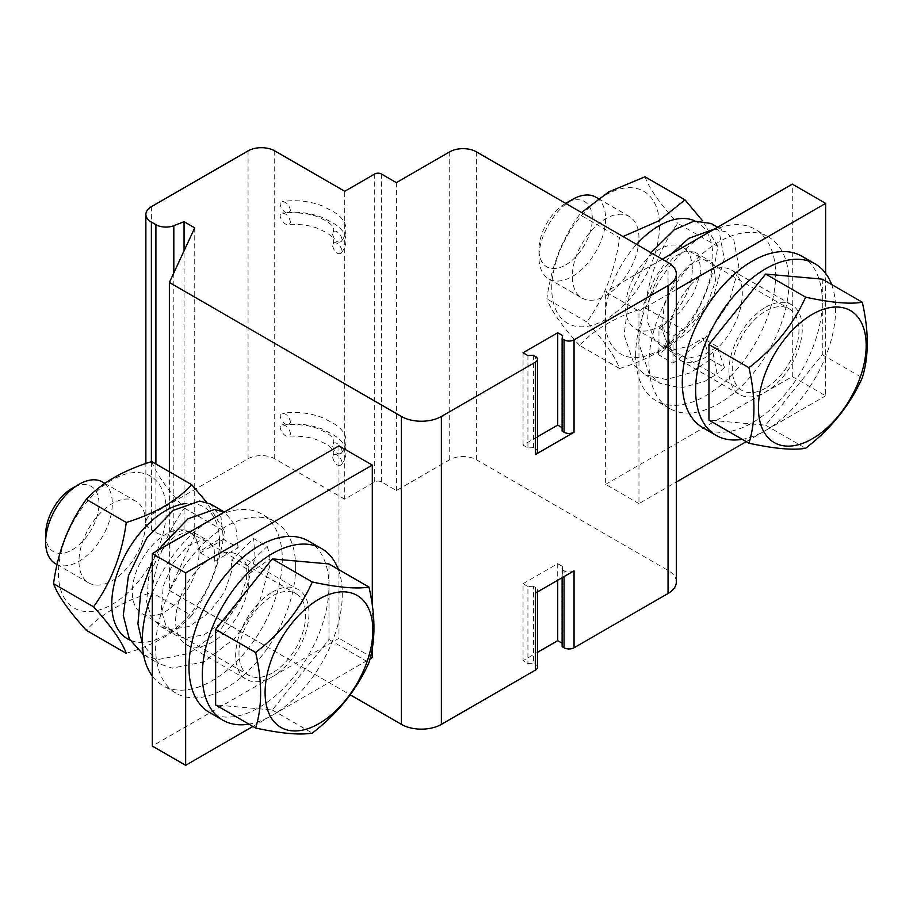 <?xml version="1.0" encoding="UTF-8"?>
<svg xmlns="http://www.w3.org/2000/svg" width="913" height="913" viewBox="0 0 913 913"><rect width="100%" height="100%" fill="white"/><g stroke="black" fill="none" stroke-linecap="round" stroke-linejoin="round"><path stroke-width="0.68" stroke-dasharray="4.57 3.42" d="M295.641 567.087A98.992 57.154 120 0 0 275.144 521.768A98.992 57.154 120 0 0 176.152 578.922A98.992 57.154 120 0 0 176.152 693.229A98.992 57.154 120 0 0 252.433 666.707A98.992 57.154 120 0 0 295.641 567.087M338.974 445.852L338.974 638.29L152.311 746.058M372.31 657.543L338.974 638.29M252.924 726.463L370.005 658.866M372.31 605.33L372.31 648.196M308.468 541.021A98.992 57.154 -60 0 1 308.468 655.317A98.992 57.154 -60 0 1 209.476 712.471M45.65 534.379A37.707 21.775 120 0 0 72.321 549.774A37.707 21.775 120 0 0 98.981 503.588A37.707 21.775 120 0 0 72.321 488.193M55.408 563.652A47.134 27.219 120 0 0 78.986 561.312A47.134 27.219 120 0 0 109.777 519.782A47.134 27.219 120 0 0 102.553 482.007M145.646 522.829A47.134 27.219 120 0 0 135.889 501.248A47.134 27.219 120 0 0 88.744 528.467A47.134 27.219 120 0 0 88.744 582.893A47.134 27.219 120 0 0 112.31 580.565A47.134 27.219 120 0 0 145.646 522.829M139.255 472.637A76.201 43.995 -60 0 1 139.255 580.406A76.201 43.995 -60 0 1 58.432 573.181A76.201 43.995 -60 0 1 139.255 472.637M151.695 461.601C155.929 473.242 166.839 488.763 184.415 508.142C166.862 532.45 155.963 560.559 151.695 592.469C123.289 601.188 101.48 613.787 86.267 630.244M184.415 508.142L224.415 531.24L206.692 502.31M224.415 531.24C220.124 563.207 209.225 591.304 191.696 615.556L151.695 592.469M126.268 653.331C154.674 644.601 176.483 632.013 191.696 615.556M198.977 553.62A47.134 27.219 120 0 0 189.219 532.039A47.134 27.219 120 0 0 142.074 559.258A47.134 27.219 120 0 0 142.074 613.684A47.134 27.219 120 0 0 165.641 611.356A47.134 27.219 120 0 0 198.977 553.62M272.314 672.938A47.134 27.219 -60 0 1 248.735 675.266A47.134 27.219 -60 0 1 241.511 637.491A47.134 27.219 -60 0 1 272.314 595.961A47.134 27.219 -60 0 1 295.88 593.621A47.134 27.219 -60 0 1 303.105 631.397A47.134 27.219 -60 0 1 272.314 672.938M219.474 539.069L200.278 551.121A49.028 28.303 120 0 1 200.312 552.844L219.531 541.751L219.474 539.069A76.201 43.995 -60 0 0 186.149 503.485M219.531 541.751A76.201 43.995 -60 0 1 187.747 616.846A76.201 43.995 -60 0 1 129.897 640.059M272.314 592.103A51.858 29.935 -60 0 1 298.231 589.536A51.858 29.935 -60 0 1 298.231 649.417A51.858 29.935 -60 0 1 246.384 679.352A51.858 29.935 -60 0 1 238.43 637.799A51.858 29.935 -60 0 1 272.314 592.103M200.278 551.121L193.955 532.599L188.055 531.115L173.356 537.289L158.668 554.18L148.614 577.678L146.616 601.895L151.102 616.652L160.768 626.66L169.225 629.605L189.196 626.489L209.168 612.634L224.495 592.183L231.776 571.013L231.525 560.034M246.989 566.037L267.167 546.385L253.631 538.579L231.56 560.068L246.225 568.537L248.119 566.688L246.989 566.037A51.858 29.935 -60 0 0 238.236 554.899L298.231 589.536M200.312 552.844L214.772 561.198L214.133 548.667L208.632 541.067L202.72 539.583L188.021 545.757L173.333 562.648L163.279 586.146L161.281 610.363L165.767 625.12L175.433 635.128L183.89 638.073L203.861 634.957L223.833 621.102L239.16 600.651L246.442 579.481L246.19 568.502M214.772 561.198L238.11 547.732L223.445 539.263L221.06 517.545L210.469 504.033M143.581 654.826L157.55 659.677L189.196 653.423L220.832 629.24L244.695 593.986L255.104 557.546L253.586 538.544M223.445 539.263L219.679 541.432M248.085 566.665L248.735 573.969L269.94 558.939L269.769 566.014L259.36 602.454L235.497 637.708L203.861 661.891L172.226 668.145L158.93 663.694L142.394 643.939M238.11 547.732L235.737 526.025L225.123 512.49M159.261 549.603L152.311 561.586M248.735 573.969A51.858 29.935 -60 0 1 228.239 628.737A51.858 29.935 -60 0 1 186.389 644.715A51.858 29.935 -60 0 1 178.434 603.162A51.858 29.935 -60 0 1 212.307 557.466A51.858 29.935 -60 0 1 238.236 554.899M267.167 546.385A82.022 47.35 -60 0 1 269.94 558.939M328.977 563.949L328.977 639.511L272.314 709.994L215.639 704.939M272.314 709.994L312.303 733.093M328.977 639.511L368.978 662.598M152.311 592.811A98.992 57.154 -60 0 1 212.307 518.983A98.992 57.154 -60 0 1 261.803 514.076A98.992 57.154 -60 0 1 282.311 559.395A98.992 57.154 -60 0 1 239.103 659.015A98.992 57.154 -60 0 1 162.811 685.537A98.992 57.154 -60 0 1 152.311 676.077M338.278 569.324A98.992 57.154 -60 0 1 321.81 663.021A98.992 57.154 -60 0 1 248.895 724.135M676.328 581.958A28.28 16.331 -0 0 0 668.042 570.408L476.381 459.753A18.853 10.888 -0 0 0 449.721 459.753L396.39 490.543L381.383 481.881A4.713 2.716 -0 0 0 374.718 481.881L344.726 499.206L344.726 191.296M344.726 499.206L274.722 458.794A18.853 10.888 -0 0 0 248.062 458.794L151.398 514.601A18.853 10.888 -0 0 0 145.875 522.304A18.853 10.888 -0 0 0 151.398 529.996L151.398 461.693M332.583 245.928C334.535 252.308 337.399 254.727 341.177 253.186C344.6 249.283 335.276 238.909 333.017 244.056L332.583 245.928M290.517 222.384C289.375 216.655 286.614 213.551 282.22 213.094C276.582 213.733 283.829 226.047 288.177 224.427L290.517 222.384M332.652 457.653C334.603 464.032 337.468 466.452 341.245 464.922C344.669 461.019 335.345 450.634 333.085 455.781L332.652 457.653M290.596 434.12C289.444 428.38 286.682 425.287 282.288 424.819C276.65 425.458 283.897 437.784 288.246 436.152L290.596 434.12M332.652 446.115C334.603 452.483 337.468 454.914 341.245 453.373C344.669 449.47 335.345 439.085 333.085 444.232L332.652 446.115M290.596 422.571C289.444 416.842 286.682 413.737 282.288 413.269C276.65 413.92 283.897 426.234 288.246 424.613L290.596 422.571M332.583 234.379C334.535 240.758 337.399 243.178 341.177 241.637C344.6 237.745 335.276 227.36 333.017 232.507L332.583 234.379M290.517 210.846C289.375 205.105 286.614 202.013 282.22 201.545C276.582 202.184 283.829 214.498 288.177 212.877L290.517 210.846M169.373 471.804L169.373 590.414L194.731 535.771L184.061 529.608L173.824 533.603A14.14 8.16 -0 0 1 155.906 532.61L151.398 529.996M184.061 529.608L184.061 250.847M194.731 535.771L194.731 227.862M535.383 593.119A7.076 4.086 180 0 0 537.449 590.232A7.076 4.086 180 0 0 535.383 587.344L533.443 586.226L533.443 663.203L527.931 663.489L523.046 660.67L537.449 652.35M537.449 667.209A7.076 4.086 -0 0 0 535.383 664.322L533.443 663.203M533.443 586.226L527.931 586.511L527.931 663.489M527.931 586.511L523.046 583.692L523.046 660.67M523.046 583.692L557.717 563.675L557.717 580.223M562.111 643.197L562.111 646.655M557.717 563.675L562.602 566.494L562.602 643.471M562.602 566.494L562.111 577.678M562.111 569.678L564.051 570.796L564.051 576.571M396.39 490.543L396.39 182.634M562.111 431.119L562.111 427.649M537.449 436.813L523.046 445.122L527.931 447.941L533.443 447.667L535.383 448.785L535.383 356.412M537.449 451.673A7.076 4.086 -0 0 0 535.383 448.785M574.049 570.796A7.076 4.086 180 0 1 564.051 570.796M169.373 590.414L350.25 694.839M638.963 503.588L605.627 484.346L605.627 291.898L638.963 311.139L638.963 503.588L676.328 482.018M562.602 427.935L562.602 335.562M523.046 445.122L523.046 352.749M527.931 447.941L527.931 355.568M533.443 447.667L533.443 355.294M565.638 264.953A37.707 21.775 120 0 0 592.297 218.766A37.707 21.775 120 0 0 565.626 203.371A37.707 21.775 120 0 0 538.967 249.557A37.707 21.775 120 0 0 565.638 264.953M566.197 203.702A47.134 27.219 120 0 0 538.967 257.261A47.134 27.219 120 0 0 548.724 278.842A47.134 27.219 120 0 0 572.303 276.502A47.134 27.219 120 0 0 603.094 234.961A47.134 27.219 120 0 0 595.869 197.185M638.963 238.019A47.134 27.219 120 0 0 629.205 216.438A47.134 27.219 120 0 0 582.06 243.645A47.134 27.219 120 0 0 582.06 298.083A47.134 27.219 120 0 0 605.627 295.744A47.134 27.219 120 0 0 638.963 238.019M551.749 288.371A76.201 43.995 -60 0 1 632.572 187.816A76.201 43.995 -60 0 1 632.572 295.584A76.201 43.995 -60 0 1 551.749 288.371M579.584 345.422C562.054 326.112 551.155 310.591 546.864 298.882C551.11 267.007 562.009 238.898 579.584 214.566L619.585 237.654C615.339 269.54 604.44 297.649 586.865 321.981C604.395 341.291 615.294 356.812 619.585 368.521C648.047 359.745 669.857 347.145 685.012 330.746C702.542 306.528 713.441 278.431 717.732 246.419L677.731 223.331C660.202 247.537 649.303 275.646 645.012 307.647C616.595 316.4 594.785 328.988 579.584 345.422L619.585 368.521M645.012 176.791C649.246 188.432 660.156 203.953 677.731 223.331M685.012 330.746L645.012 307.647M586.865 321.981L546.864 298.882M717.732 246.419L702.485 220.706M692.294 268.81A47.134 27.219 120 0 0 682.536 247.229A47.134 27.219 120 0 0 635.391 274.436A47.134 27.219 120 0 0 635.391 328.874A47.134 27.219 120 0 0 658.958 326.534A47.134 27.219 120 0 0 692.294 268.81M765.63 388.116A47.134 27.219 -60 0 1 742.052 390.456A47.134 27.219 -60 0 1 734.828 352.68A47.134 27.219 -60 0 1 765.63 311.139A47.134 27.219 -60 0 1 789.197 308.811A47.134 27.219 -60 0 1 796.421 346.575A47.134 27.219 -60 0 1 765.63 388.116M694.896 220.935A76.201 43.995 -60 0 1 710.451 276.65A76.201 43.995 -60 0 1 666.056 345.639L663.523 325.096A49.028 28.303 120 0 1 658.958 328.075L658.958 350.272A76.201 43.995 -60 0 1 605.079 319.162A76.201 43.995 -60 0 1 636.601 244.342M666.056 345.639L658.958 350.272M765.63 307.293A51.858 29.935 -60 0 1 791.548 304.725A51.858 29.935 -60 0 1 791.548 364.595A51.858 29.935 -60 0 1 739.701 394.542A51.858 29.935 -60 0 1 731.747 352.989A51.858 29.935 -60 0 1 765.63 307.293M663.523 325.096L680.721 311.424L693.64 293.415L700.922 272.245L698.913 256.439L694.679 252.056L685.343 251.098L674.171 256.804L659.483 273.695L649.428 297.193L647.42 321.41L654.701 340.275L661.503 346.118L674.992 349.485L690 346.004L702.896 338.267M650.992 252.661L629.217 295.39L624.093 334.888L634.501 365.405L645 374.695L666.17 379.523L690 372.938L710.462 359.38L702.93 338.289L717.595 346.757L718.246 348.572M658.958 328.075L673.007 336.189L692.978 322.335L708.305 301.883L715.587 280.713L713.578 264.907L709.355 260.536L700.02 259.566L688.836 265.272L674.148 282.163L664.093 305.661L662.085 329.878L669.366 348.743L676.168 354.586L689.657 357.953L704.665 354.461L717.561 346.735M673.007 336.189L673.007 363.123L658.341 354.655L689.977 330.472L713.84 295.219L724.249 258.778L719.124 231.297L711.193 223.491M658.341 354.655L658.341 351.163M712.893 352.292A51.858 29.935 -60 0 1 679.706 359.893A51.858 29.935 -60 0 1 671.751 318.352A51.858 29.935 -60 0 1 705.623 272.656A51.858 29.935 -60 0 1 731.553 270.088A51.858 29.935 -60 0 1 717.538 348.161L718.211 348.549L712.893 352.292L717.116 373.999L704.665 381.406L680.824 387.991L659.643 383.152L649.166 373.874L638.758 343.356L643.882 303.858L655.237 277.335L671.591 253.814M673.007 363.123L704.642 338.94L728.506 303.687L738.914 267.247L733.79 239.765L725.846 231.948L714.537 229.015M710.508 359.402L724.454 367.46L717.538 348.161M724.454 367.46A82.022 47.35 -60 0 1 717.116 373.999M822.293 279.138L822.293 354.689L765.63 425.184L708.956 420.117M765.63 425.184L805.62 448.272M822.293 354.689L862.294 377.788M635.631 355.408A98.992 57.154 -60 0 1 678.838 255.777A98.992 57.154 -60 0 1 755.119 229.266A98.992 57.154 -60 0 1 775.628 274.573A98.992 57.154 -60 0 1 732.42 374.204A98.992 57.154 -60 0 1 656.127 400.716A98.992 57.154 -60 0 1 635.631 355.408M831.595 284.514A98.992 57.154 -60 0 1 815.126 378.21A98.992 57.154 -60 0 1 742.212 439.324M788.958 282.277A98.992 57.154 120 0 0 768.461 236.958A98.992 57.154 120 0 0 669.469 294.112A98.992 57.154 120 0 0 669.469 408.419A98.992 57.154 120 0 0 745.75 381.896A98.992 57.154 120 0 0 788.958 282.277M801.785 256.199A98.992 57.154 -60 0 1 801.785 370.507A98.992 57.154 -60 0 1 702.793 427.661M605.627 484.346L792.29 376.578L825.626 395.82L825.626 273.364M792.29 376.578L792.29 184.129M676.328 289.569L638.963 311.139M662.302 259.178L605.627 291.898M746.241 441.652L825.626 395.82M274.722 458.794L274.722 150.885M155.906 532.61L155.906 464.032M173.824 533.603L173.824 272.907M535.383 587.344L535.383 664.322M374.718 481.881L374.718 173.972M381.383 481.881L381.383 173.972M668.042 262.499L668.042 570.408M151.398 514.601L151.398 206.692M248.062 458.794L248.062 150.885M449.721 459.753L449.721 151.843M476.381 459.753L476.381 151.843M57.051 564.599L88.744 582.893M104.858 483.342L135.889 501.248M142.074 613.684L248.735 675.266M189.219 532.039L295.88 593.621M160.768 626.66L175.433 635.117M193.955 532.599L208.632 541.067M186.389 644.715L246.384 679.352M144.265 655.226L158.942 663.694M275.144 521.768L261.803 514.076M176.152 693.229L162.811 685.537M537.449 590.232L537.449 591.921M145.875 522.304L145.875 463.519M341.177 241.648C352.327 226.481 341.679 216.267 332.264 211.006L322.472 205.984C310.078 201.134 296.668 199.662 282.22 201.545M333.005 232.495L333.781 229.471C333.005 225.511 328.965 221.939 321.684 218.766C313.787 214.372 302.625 212.409 288.177 212.877M538.967 249.557L538.967 257.261M548.724 278.842L582.06 298.083M598.186 198.52L629.205 216.438M635.391 328.874L742.052 390.456M682.536 247.229L789.197 308.811M661.48 346.118L676.145 354.575M694.679 252.056L709.344 260.525M679.706 359.893L739.701 394.542M731.553 270.088L791.548 304.725M644.989 374.695L659.654 383.163M717.652 227.223L725.846 231.948M768.461 236.958L755.119 229.266M669.469 408.419L656.127 400.716M341.245 453.373C352.395 438.206 341.747 428.003 332.332 422.742L322.551 417.72C310.158 412.87 296.736 411.386 282.288 413.269M333.074 444.232L333.85 441.196C333.074 437.236 329.045 433.664 321.753 430.491C313.867 426.097 302.694 424.134 288.246 424.613M341.245 464.922C352.395 449.755 341.747 439.541 332.332 434.28L322.551 429.258C310.158 424.419 296.736 422.936 282.288 424.819M333.074 455.781L333.85 452.745C333.074 448.785 329.045 445.213 321.753 442.04C313.867 437.647 302.694 435.684 288.246 436.152M341.177 253.186C352.327 238.019 341.679 227.816 332.264 222.555L322.472 217.534C310.078 212.683 296.668 211.2 282.22 213.094M333.005 244.045L333.781 241.009C333.005 237.049 328.965 233.488 321.684 230.304C313.787 225.922 302.625 223.959 288.177 224.427"/><path stroke-width="1.37" d="M372.31 605.33L372.31 465.094L338.974 445.852L152.311 553.62L152.311 746.058L185.647 765.311L252.924 726.463M370.005 658.866L372.31 657.543L372.31 648.196M372.31 465.094L185.647 572.862L185.647 765.311M248.895 724.135A98.992 57.154 -60 0 1 222.818 720.174L209.476 712.471A98.992 57.154 -60 0 1 194.309 633.154A98.992 57.154 -60 0 1 258.972 545.917A98.992 57.154 -60 0 1 308.468 541.021L321.81 548.713A98.992 57.154 -60 0 1 338.278 569.324M152.311 553.62L185.647 572.862M104.858 483.342L102.553 482.007A47.134 27.219 120 0 0 78.986 484.335L72.321 488.193A37.707 21.775 120 0 0 45.65 534.379L45.65 542.071A47.134 27.219 120 0 0 55.408 563.652L57.051 564.599M78.986 484.335A47.134 27.219 120 0 0 45.65 542.071M86.267 499.377C101.389 482.977 123.198 470.389 151.695 461.601L191.696 484.7C176.574 501.1 154.765 513.688 126.268 522.476C121.977 554.431 111.078 582.54 93.548 606.791C111.078 626.101 121.977 641.622 126.268 653.331L86.267 630.244C68.737 610.923 57.839 595.413 53.547 583.692C57.816 551.794 68.715 523.685 86.267 499.377L126.268 522.476M93.548 606.791L53.547 583.692M206.692 502.31L191.696 484.7M129.897 640.059A76.201 43.995 -60 0 1 119.934 566.322A76.201 43.995 -60 0 1 186.149 503.485M318.979 723.61A76.201 43.995 120 0 0 365.634 603.333A76.201 43.995 120 0 0 272.314 657.223A76.201 43.995 120 0 0 318.979 723.61M159.261 549.603L161.669 546.054L188.021 518.812L214.384 509.522L224.313 512.045L210.458 504.022L199.719 501.054L173.356 510.344L147.004 537.586L128.413 575.875L123.278 615.373L129.304 638.906L143.581 654.826M255.64 728.026C281.136 733.55 300.023 735.239 312.303 733.093C337.799 713.475 356.686 689.977 368.978 662.598C375.608 641.211 375.608 616.035 368.978 587.048C356.766 589.193 337.878 587.515 312.303 581.98C300.103 609.268 281.215 632.766 255.64 652.475C262.271 681.463 262.271 706.651 255.64 728.026L215.639 704.939L215.639 629.388L272.314 558.893L328.977 563.949L368.978 587.048M152.311 561.586L140.648 593.45L137.943 623.841L142.394 643.939M272.314 558.893L312.303 581.98M215.639 629.388L255.64 652.475M152.311 676.077A98.992 57.154 -60 0 1 152.311 592.811M222.818 720.174A98.992 57.154 -60 0 1 207.639 640.846A98.992 57.154 -60 0 1 272.314 553.62A98.992 57.154 -60 0 1 321.81 548.713M169.373 282.494L401.389 416.454A28.28 16.331 -0 0 0 441.39 416.454L535.383 362.187A7.076 4.086 -0 0 0 537.449 359.3L537.449 451.673A7.076 4.086 -0 0 1 535.383 454.56L574.049 432.237A7.076 4.086 -0 0 1 564.051 432.237L562.111 431.119L562.111 338.746L564.051 339.864A7.076 4.086 -0 0 0 574.049 339.864L668.042 285.586A28.28 16.331 -0 0 0 676.328 274.048A28.28 16.331 -0 0 0 668.042 262.499L476.381 151.843A18.853 10.888 -0 0 0 449.721 151.843L396.39 182.634L381.383 173.972A4.713 2.716 -0 0 0 374.718 173.972L344.726 191.296L274.722 150.885A18.853 10.888 -0 0 0 248.062 150.885L151.398 206.692A18.853 10.888 -0 0 0 145.875 214.384A18.853 10.888 -0 0 0 151.398 222.087L155.906 224.689A14.14 8.16 -0 0 0 173.824 225.694L184.061 221.699L194.731 227.862L169.373 282.494L169.373 471.804M184.061 250.847L184.061 221.699M537.449 652.35L557.717 640.652L562.111 643.197M557.717 580.223L557.717 640.652M562.111 577.678L562.111 646.655L564.051 647.774A7.076 4.086 -0 0 0 574.049 647.774L668.042 593.507A28.28 16.331 -0 0 0 676.328 581.958L676.328 274.048M562.111 427.649L557.717 425.116L537.449 436.813M574.049 647.774L574.049 570.796L535.383 593.119L535.383 670.096A7.076 4.086 -0 0 0 537.449 667.209L537.449 591.921M350.25 694.839L401.389 724.363A28.28 16.331 -0 0 0 441.39 724.363L535.383 670.096M557.717 425.116L557.717 332.743L562.602 335.562L562.111 338.746M537.449 359.3A7.076 4.086 -0 0 0 535.383 356.412L533.443 355.294L527.931 355.568L523.046 352.749L557.717 332.743M598.186 198.52L595.869 197.185A47.134 27.219 120 0 0 572.303 199.525A47.134 27.219 120 0 0 566.197 203.702M581.547 212.558L608.663 191.947L645.012 176.791L685.012 199.879L658.764 220.866L623.054 236.524M702.485 220.706L685.012 199.879M636.601 244.342A76.201 43.995 -60 0 1 694.896 220.935M812.296 438.788A76.201 43.995 120 0 0 858.95 318.523A76.201 43.995 120 0 0 765.63 372.401A76.201 43.995 120 0 0 812.296 438.788M717.652 227.223L711.181 223.491L694.177 221.06L674.171 229.859L650.992 252.661M748.957 443.216C774.452 448.74 793.34 450.417 805.62 448.272C831.115 428.665 850.003 405.167 862.294 377.788C868.925 356.401 868.925 331.214 862.294 302.237C850.083 304.383 831.195 302.694 805.62 297.17C793.42 324.457 774.532 347.944 748.957 367.665C755.587 396.653 755.587 421.829 748.957 443.216L708.956 420.117L708.956 344.566L765.63 274.083L822.293 279.138L862.294 302.237M714.537 229.015L688.836 238.327L671.591 253.814M765.63 274.083L805.62 297.17M708.956 344.566L748.957 367.665M742.212 439.324A98.992 57.154 -60 0 1 716.134 435.364A98.992 57.154 -60 0 1 700.956 356.036A98.992 57.154 -60 0 1 765.63 268.799A98.992 57.154 -60 0 1 815.126 263.903A98.992 57.154 -60 0 1 831.595 284.514M716.134 435.364L702.793 427.661A98.992 57.154 -60 0 1 687.626 348.344A98.992 57.154 -60 0 1 752.289 261.107A98.992 57.154 -60 0 1 801.785 256.199L815.126 263.903M825.626 273.364L825.626 203.371L676.328 289.569M662.302 259.178L792.29 184.129L825.626 203.371M676.328 482.018L746.241 441.652M155.906 464.032L155.906 224.689M151.398 461.693L151.398 222.087M173.824 272.907L173.824 225.694M564.051 576.571L564.051 647.774M668.042 285.586L668.042 593.507M441.39 416.454L441.39 724.363M401.389 416.454L401.389 724.363M574.049 432.237L574.049 339.864M564.051 432.237L564.051 339.864M535.383 454.56L535.383 362.187M145.875 463.519L145.875 214.384M565.638 203.371L572.303 199.525"/></g></svg>
